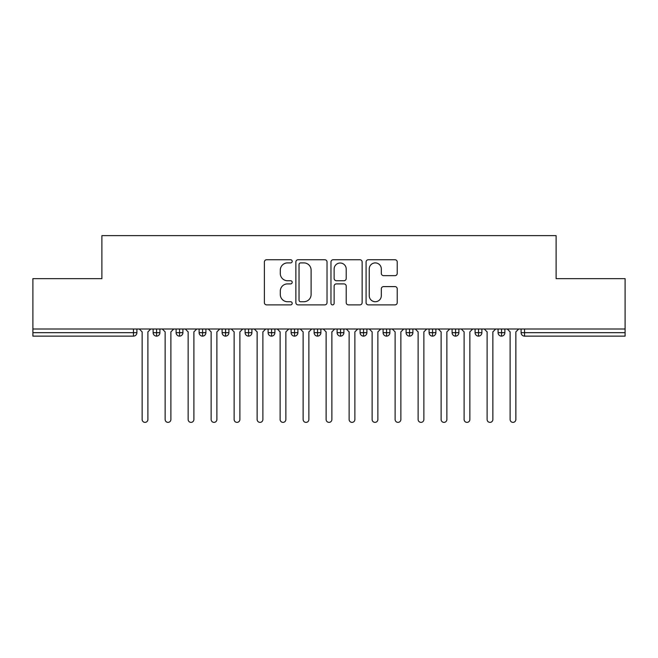 <?xml version="1.0" encoding="UTF-8"?>
<svg xmlns="http://www.w3.org/2000/svg" width="658" height="658" viewBox="0 0 658 658"><rect width="100%" height="100%" fill="white"/><g stroke="black" fill="none" stroke-linecap="round" stroke-linejoin="round"><path stroke-width="0.99" d="M292.201 261.316A1.579 1.579 0 0 0 290.622 259.737L266.638 259.737A2.254 2.254 0 0 0 264.384 261.999L264.384 302.631A2.254 2.254 0 0 0 266.638 304.884L290.622 304.884A1.579 1.579 0 0 0 292.201 303.305A1.579 1.579 0 0 0 290.622 301.726L287.521 301.726A7.222 7.222 0 0 1 280.3 294.504L280.3 291.116A7.222 7.222 0 0 1 287.521 283.894L290.622 283.894A1.579 1.579 0 0 0 292.201 282.315A1.579 1.579 0 0 0 290.622 280.736L287.521 280.736A7.222 7.222 0 0 1 280.3 273.506L280.3 270.125A7.222 7.222 0 0 1 287.521 262.904L290.622 262.904A1.579 1.579 0 0 0 292.201 261.316M394.973 275.653A2.254 2.254 0 0 0 397.226 273.399L397.226 261.999A2.254 2.254 0 0 0 394.973 259.737L368.332 259.737A2.254 2.254 0 0 0 366.078 261.999L366.078 302.631A2.254 2.254 0 0 0 368.332 304.884L394.973 304.884A2.254 2.254 0 0 0 397.226 302.631L397.226 288.862A2.254 2.254 0 0 0 394.973 286.6L383.573 286.6A2.254 2.254 0 0 0 381.319 288.862L381.319 295.689A6.037 6.037 0 0 1 375.274 301.726A6.037 6.037 0 0 1 369.237 295.689L369.237 268.941A6.037 6.037 0 0 1 375.274 262.904A6.037 6.037 0 0 1 381.319 268.941L381.319 273.399A2.254 2.254 0 0 0 383.573 275.653L394.973 275.653M32.9 329L625.1 329L625.1 278.638L556.109 278.638L556.109 235.63L101.891 235.63L101.891 278.638L32.9 278.638L32.9 332.677L133.459 332.677L133.459 329M327.026 261.999A2.254 2.254 0 0 0 324.764 259.737L298.132 259.737A2.254 2.254 0 0 0 295.87 261.999L295.87 302.631A2.254 2.254 0 0 0 298.132 304.884L324.764 304.884A2.254 2.254 0 0 0 327.026 302.631L327.026 261.999M333.236 259.737L359.868 259.737A2.254 2.254 0 0 1 362.13 261.999L362.13 302.631A2.254 2.254 0 0 1 359.868 304.884L348.469 304.884A2.254 2.254 0 0 1 346.215 302.631L346.215 286.148A2.254 2.254 0 0 0 343.953 283.894L336.394 283.894A2.254 2.254 0 0 0 334.132 286.148L334.132 303.305A1.579 1.579 0 0 1 332.553 304.884A1.579 1.579 0 0 1 330.974 303.305L330.974 261.999A2.254 2.254 0 0 1 333.236 259.737M136.905 329L136.905 332.677A3.446 3.446 0 0 1 133.459 336.131L32.9 336.131L32.9 332.677M625.1 329L625.1 336.131L524.541 336.131A3.446 3.446 0 0 1 521.095 332.677L521.095 329L521.095 332.677A3.446 3.446 0 0 0 524.541 336.131L524.541 332.677L625.1 332.677M156.571 336.131A3.446 3.446 0 0 1 153.125 332.677L153.125 329L153.125 332.677A3.446 3.446 0 0 0 156.571 336.131A3.446 3.446 0 0 0 159.91 332.685L159.91 332.685A3.446 3.446 0 0 1 156.571 336.131L156.571 332.677L159.91 332.677L159.91 329L159.91 332.677M156.571 329L156.571 332.677L153.125 332.677M133.459 336.131A3.446 3.446 0 0 0 136.905 332.677A3.446 3.446 0 0 1 133.459 336.131L133.459 332.677L136.905 332.677M179.568 329L179.568 332.677L176.122 332.677L176.122 329L176.122 332.677A3.446 3.446 0 0 0 179.568 336.131A3.446 3.446 0 0 0 182.908 332.685L182.908 332.685A3.446 3.446 0 0 1 179.568 336.131A3.446 3.446 0 0 1 176.122 332.677A3.446 3.446 0 0 0 179.568 336.131L179.568 332.677L182.908 332.677L182.908 329L182.908 332.677M202.565 329L202.565 332.677L199.119 332.677L199.119 329L199.119 332.677A3.446 3.446 0 0 0 202.565 336.131A3.446 3.446 0 0 0 205.905 332.685L205.905 332.685A3.446 3.446 0 0 1 202.565 336.131A3.446 3.446 0 0 1 199.119 332.677A3.446 3.446 0 0 0 202.565 336.131L202.565 332.677L205.905 332.677L205.905 329L205.905 332.677M225.562 329L225.562 332.677L222.116 332.677L222.116 329L222.116 332.677A3.446 3.446 0 0 0 225.562 336.131A3.446 3.446 0 0 0 228.902 332.685L228.902 332.685A3.446 3.446 0 0 1 225.562 336.131A3.446 3.446 0 0 1 222.116 332.677A3.446 3.446 0 0 0 225.562 336.131L225.562 332.677L228.902 332.677L228.902 329M248.568 329L248.568 336.131A3.446 3.446 0 0 1 245.113 332.677A3.446 3.446 0 0 0 248.568 336.131A3.446 3.446 0 0 1 245.113 332.677L245.113 329M251.899 329L251.899 332.685L245.113 332.677M271.565 329L271.565 332.677L268.11 332.677L268.11 329L268.11 332.677A3.446 3.446 0 0 0 271.565 336.131A3.446 3.446 0 0 0 274.896 332.685L274.896 332.685A3.446 3.446 0 0 1 271.565 336.131A3.446 3.446 0 0 1 268.11 332.677A3.446 3.446 0 0 0 271.565 336.131L271.565 332.677L274.896 332.677L274.896 329L274.896 332.677M294.562 336.131A3.446 3.446 0 0 1 291.107 332.677L291.107 329L291.107 332.677A3.446 3.446 0 0 0 294.562 336.131A3.446 3.446 0 0 0 297.893 332.685L297.893 329L297.893 332.677L294.562 332.677L294.562 336.131A3.446 3.446 0 0 0 297.893 332.685M317.559 329L317.559 332.677L314.113 332.677A3.446 3.446 0 0 0 317.559 336.131A3.446 3.446 0 0 1 314.113 332.677L314.113 329L314.113 332.677A3.446 3.446 0 0 0 317.559 336.131A3.446 3.446 0 0 0 320.89 332.685L320.89 329L320.89 332.677L317.559 332.677L317.559 336.131A3.446 3.446 0 0 0 320.89 332.685M340.556 329L340.556 332.677L337.11 332.677L337.11 329L337.11 332.677A3.446 3.446 0 0 0 340.556 336.131A3.446 3.446 0 0 0 343.887 332.685L343.887 332.685A3.446 3.446 0 0 1 340.556 336.131A3.446 3.446 0 0 1 337.11 332.677A3.446 3.446 0 0 0 340.556 336.131L340.556 332.677L343.887 332.677L343.887 329M363.553 329L363.553 332.677L360.107 332.677L360.107 329L360.107 332.677A3.446 3.446 0 0 0 363.553 336.131A3.446 3.446 0 0 0 366.893 332.685L366.893 332.685A3.446 3.446 0 0 1 363.553 336.131A3.446 3.446 0 0 1 360.107 332.677A3.446 3.446 0 0 0 363.553 336.131L363.553 332.677L366.893 332.677L366.893 329M386.55 329L386.55 332.677L383.104 332.677L383.104 329L383.104 332.677A3.446 3.446 0 0 0 386.55 336.131A3.446 3.446 0 0 0 389.89 332.685L389.89 332.685A3.446 3.446 0 0 1 386.55 336.131A3.446 3.446 0 0 1 383.104 332.677A3.446 3.446 0 0 0 386.55 336.131L386.55 332.677L389.89 332.677L389.89 329M409.547 329L409.547 332.677L406.101 332.677L406.101 329L406.101 332.677A3.446 3.446 0 0 0 409.547 336.131A3.446 3.446 0 0 0 412.887 332.685L412.887 332.685A3.446 3.446 0 0 1 409.547 336.131A3.446 3.446 0 0 1 406.101 332.677A3.446 3.446 0 0 0 409.547 336.131L409.547 332.677L412.887 332.677L412.887 329L412.887 332.677M432.553 329L432.553 332.677L429.098 332.677A3.446 3.446 0 0 0 432.553 336.131A3.446 3.446 0 0 1 429.098 332.677L429.098 329L429.098 332.677A3.446 3.446 0 0 0 432.553 336.131A3.446 3.446 0 0 0 435.884 332.685L435.884 329L435.884 332.677L432.553 332.677L432.553 336.131A3.446 3.446 0 0 0 435.884 332.685M455.55 329L455.55 332.677L452.095 332.677L452.095 329L452.095 332.677A3.446 3.446 0 0 0 455.55 336.131A3.446 3.446 0 0 0 458.881 332.685L458.881 332.685A3.446 3.446 0 0 1 455.55 336.131A3.446 3.446 0 0 1 452.095 332.677A3.446 3.446 0 0 0 455.55 336.131L455.55 332.677L458.881 332.677L458.881 329L458.881 332.677M478.547 329L478.547 336.131A3.446 3.446 0 0 1 475.092 332.677L475.092 329L475.092 332.677A3.446 3.446 0 0 0 478.547 336.131A3.446 3.446 0 0 0 481.878 332.685L481.878 329M501.544 329L501.544 336.131A3.446 3.446 0 0 1 498.09 332.677L498.09 329L498.09 332.677A3.446 3.446 0 0 0 501.544 336.131A3.446 3.446 0 0 0 504.875 332.685L504.875 329M248.568 336.131A3.446 3.446 0 0 0 251.899 332.685A3.446 3.446 0 0 1 248.568 336.131M294.562 329L294.562 332.677L291.107 332.677M300.616 262.904A1.579 1.579 0 0 0 299.036 264.483L299.036 300.147A1.579 1.579 0 0 0 300.616 301.726L303.889 301.726A7.222 7.222 0 0 0 311.111 294.504L311.111 270.125A7.222 7.222 0 0 0 303.889 262.904L300.616 262.904M346.215 269.048A6.037 6.037 0 0 0 340.178 263.011A6.037 6.037 0 0 0 334.132 269.048L334.132 278.474A2.254 2.254 0 0 0 336.394 280.736L343.953 280.736A2.254 2.254 0 0 0 346.215 278.474L346.215 269.048M142.144 419.5L142.144 331.879L142.144 419.5A2.879 2.879 0 0 0 145.015 422.37A2.879 2.879 0 0 0 147.894 419.5L147.894 331.879L147.894 419.5M150.764 329L147.894 331.879M142.144 331.879L139.266 329M165.142 419.5L165.142 331.879L165.142 419.5A2.879 2.879 0 0 0 168.012 422.37A2.879 2.879 0 0 0 170.891 419.5L170.891 331.879L170.891 419.5M188.139 419.5L188.139 331.879L188.139 419.5A2.879 2.879 0 0 0 191.009 422.37A2.879 2.879 0 0 0 193.888 419.5L193.888 331.879L193.888 419.5M211.136 419.5L211.136 331.879L211.136 419.5A2.879 2.879 0 0 0 214.006 422.37A2.879 2.879 0 0 0 216.885 419.5L216.885 331.879L216.885 419.5M234.133 419.5L234.133 331.879L234.133 419.5A2.879 2.879 0 0 0 237.012 422.37A2.879 2.879 0 0 0 239.882 419.5L239.882 331.879L239.882 419.5M173.761 329L170.891 331.879M165.142 331.879L162.263 329M196.758 329L193.888 331.879M188.139 331.879L185.26 329M219.756 329L216.885 331.879M211.136 331.879L208.257 329M242.761 329L239.882 331.879M234.133 331.879L231.262 329M257.13 419.5L257.13 331.879L257.13 419.5A2.879 2.879 0 0 0 260.009 422.37A2.879 2.879 0 0 0 262.879 419.5L262.879 331.879L262.879 419.5M265.758 329L262.879 331.879M257.13 331.879L254.259 329M280.127 419.5L280.127 331.879L280.127 419.5A2.879 2.879 0 0 0 283.006 422.37A2.879 2.879 0 0 0 285.876 419.5L285.876 331.879L285.876 419.5M288.755 329L285.876 331.879M280.127 331.879L277.257 329M303.124 419.5L303.124 331.879L303.124 419.5A2.879 2.879 0 0 0 306.003 422.37A2.879 2.879 0 0 0 308.873 419.5L308.873 331.879L308.873 419.5M311.752 329L308.873 331.879M303.124 331.879L300.254 329M326.121 419.5L326.121 331.879L326.121 419.5A2.879 2.879 0 0 0 329 422.37A2.879 2.879 0 0 0 331.879 419.5L331.879 331.879L331.879 419.5M334.749 329L331.879 331.879M326.121 331.879L323.251 329M349.127 419.5L349.127 331.879L349.127 419.5A2.879 2.879 0 0 0 351.997 422.37A2.879 2.879 0 0 0 354.876 419.5L354.876 331.879L354.876 419.5M357.746 329L354.876 331.879M349.127 331.879L346.248 329M372.124 419.5L372.124 331.879L372.124 419.5A2.879 2.879 0 0 0 374.994 422.37A2.879 2.879 0 0 0 377.873 419.5L377.873 331.879L377.873 419.5M380.743 329L377.873 331.879M372.124 331.879L369.245 329M395.121 419.5L395.121 331.879L395.121 419.5A2.879 2.879 0 0 0 397.991 422.37A2.879 2.879 0 0 0 400.87 419.5L400.87 331.879L400.87 419.5M403.741 329L400.87 331.879M395.121 331.879L392.242 329M418.118 419.5L418.118 331.879L418.118 419.5A2.879 2.879 0 0 0 420.988 422.37A2.879 2.879 0 0 0 423.867 419.5L423.867 331.879L423.867 419.5M426.738 329L423.867 331.879M418.118 331.879L415.239 329M441.115 419.5L441.115 331.879L441.115 419.5A2.879 2.879 0 0 0 443.994 422.37A2.879 2.879 0 0 0 446.864 419.5L446.864 331.879L446.864 419.5M449.743 329L446.864 331.879M441.115 331.879L438.244 329M464.112 419.5L464.112 331.879L464.112 419.5A2.879 2.879 0 0 0 466.991 422.37A2.879 2.879 0 0 0 469.861 419.5L469.861 331.879L469.861 419.5M472.74 329L469.861 331.879M464.112 331.879L461.242 329M487.109 419.5L487.109 331.879L487.109 419.5A2.879 2.879 0 0 0 489.988 422.37A2.879 2.879 0 0 0 492.858 419.5L492.858 331.879L492.858 419.5M495.737 329L492.858 331.879M487.109 331.879L484.239 329M510.106 419.5L510.106 331.879L510.106 419.5A2.879 2.879 0 0 0 512.985 422.37A2.879 2.879 0 0 0 515.856 419.5L515.856 331.879L515.856 419.5M518.734 329L515.856 331.879M510.106 331.879L507.236 329M524.541 329L524.541 332.677L521.095 332.677A3.446 3.446 0 0 0 524.541 336.131M481.878 332.677L475.092 332.677A3.446 3.446 0 0 0 478.547 336.131A3.446 3.446 0 0 0 481.878 332.685M504.875 332.677L498.09 332.677A3.446 3.446 0 0 0 501.544 336.131A3.446 3.446 0 0 0 504.875 332.685"/></g></svg>
